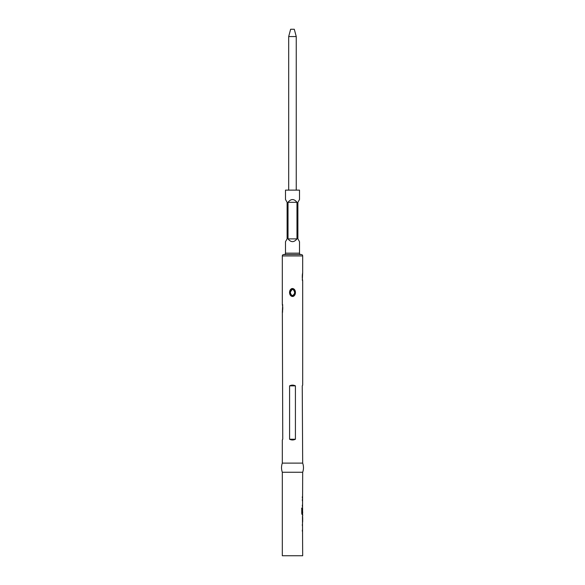<?xml version="1.0" encoding="UTF-8"?>
<svg xmlns="http://www.w3.org/2000/svg" width="585" height="585" viewBox="0 0 585 585"><rect width="100%" height="100%" fill="white"/><g stroke="black" fill="none" stroke-linecap="round" stroke-linejoin="round"><path stroke-width="0.88" d="M302.635 272.822L302.664 272.683C302.174 275.637 302.182 278.306 302.679 280.676L302.679 385.127L302.248 385.866L302.679 463.123A13.579 13.579 0 0 1 302.679 472.263L282.321 472.263L282.321 555.75L302.679 555.75L302.46 516.102M302.679 472.263L302.555 508.921M301.641 508.08L302.094 508.08L302.094 513.14L302.211 508.08L301.75 508.08L301.75 513.454L302.182 514.646L302.679 514.646L302.679 516.102M302.679 517.374L302.679 521.688L302.642 517.462M302.211 513.14L302.679 513.228L302.518 507.78M302.679 463.123L282.321 463.123A13.579 13.579 0 0 0 282.321 472.263M292.047 288.529C296.156 288.281 296.588 295.425 292.961 296.471C288.844 296.734 288.405 289.568 292.047 288.529L290.116 291.747L290.92 295.286L292.858 296.112L294.884 293.253L294.087 289.721L292.142 288.88M289.582 439.233L289.582 385.866C291.527 384.879 293.473 384.879 295.418 385.866L295.418 439.233C293.473 440.212 291.527 440.212 289.582 439.233L295.418 439.233M302.664 272.683L302.679 255.937A1.404 1.404 0 0 0 301.092 254.548L283.908 254.548A1.404 1.404 0 0 0 282.321 255.937L282.321 304.324C282.818 306.54 282.826 309.18 282.35 312.244L282.752 439.233L282.321 439.971L282.321 463.123M292.149 295.739C295.176 294.109 295.41 291.944 292.851 289.261C289.824 290.891 289.59 293.056 292.149 295.739L292.047 296.09M300.653 254.533A1.404 1.404 0 0 1 299.505 253.159L285.495 253.159A1.404 1.404 0 0 1 284.347 254.533M288.017 238.877L288.017 202.315C291.008 198.637 293.992 198.637 296.983 202.315L296.983 238.877C293.992 242.548 291.008 242.548 288.017 238.877L296.983 238.877M299.505 253.159L299.505 241.685L297.889 238.877L297.889 202.315L299.505 199.507L299.505 190.125L285.495 190.125L285.495 199.507L287.111 202.315L287.111 238.877L285.495 241.685L285.495 253.159M296.244 190.125L296.244 36.562L294.292 29.25L290.635 29.25L288.683 36.562L296.244 36.562M288.683 190.125L288.683 36.562M290.065 292.478L292.5 288.844M288.017 202.315L296.983 202.315M289.582 385.866L295.418 385.866M302.343 496.731L302.343 498.01M302.343 499.466L302.343 500.745M302.343 505.052L302.343 506.332M302.555 513.228L302.555 514.646L302.065 514.646M302.65 508.921L302.343 512.643M302.555 521.688L302.555 522.741M302.518 517.462L302.65 521.688M302.555 516.321L302.555 517.374M302.343 524.416L302.343 525.696M302.343 530.003L302.343 531.282M302.679 255.937L282.321 255.937M302.672 272.639L302.313 280.31M282.687 304.69L282.321 312.361M282.687 311.995L282.35 312.178C282.482 311.688 282.95 308.185 282.65 306.613L282.321 304.324M294.087 289.721L292.719 288.866M301.275 254.533L283.725 254.533M302.43 274.16L302.299 275.557M302.269 276.639L302.299 277.795M302.43 279.169L302.657 280.559M290.92 295.286L292.339 296.149"/></g></svg>
